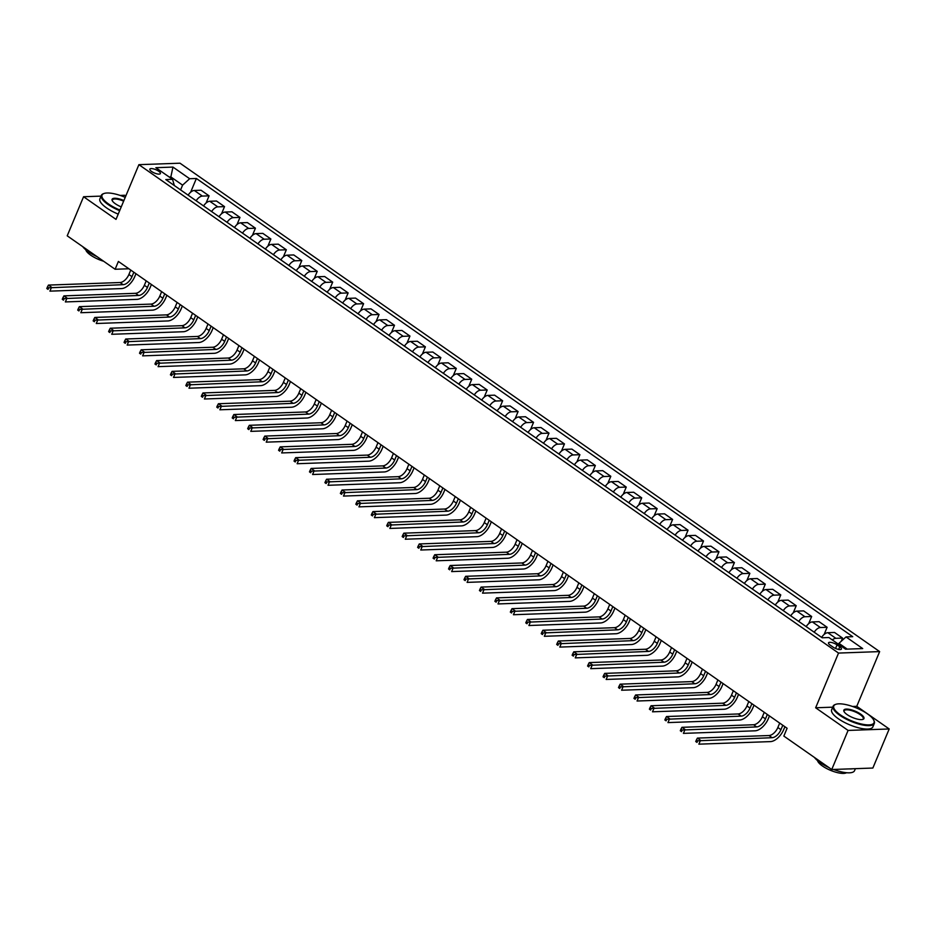 <?xml version="1.0" encoding="UTF-8"?>
<svg xmlns="http://www.w3.org/2000/svg" width="936" height="936" viewBox="0 0 936 936"><rect width="100%" height="100%" fill="white"/><g stroke="black" fill="none" stroke-linecap="round" stroke-linejoin="round"><path stroke-width="1.4" d="M151.573 171.475A5.721 1.802 22.7 0 0 156.967 173.85A5.721 1.802 22.7 0 0 160.407 173.558A5.721 1.802 22.7 0 0 158.687 171.218A5.721 1.802 22.7 0 0 153.282 168.843A5.721 1.802 22.7 0 0 149.854 169.135A5.721 1.802 22.7 0 0 151.573 171.475M125.787 196.034L124.687 195.261L120.159 195.425M879.641 651.596L180.016 163.203L138.902 164.666L838.527 653.071L879.641 651.596L856.756 706.317L852.52 706.469M832.701 707.171L815.642 707.78L848.086 730.431L889.2 728.968L856.756 706.317M889.2 728.968L872.855 768.047L831.741 769.521L848.086 730.431M831.741 769.521L783.841 736.082L787.106 728.267L118.392 261.448L115.116 269.264L128.875 268.772M839.779 646.764L837.053 644.869A5.534 1.755 22.7 0 0 831.835 642.564A5.534 1.755 22.7 0 0 828.5 642.845A5.534 1.755 22.7 0 0 830.173 645.115L832.888 647.01A5.534 1.755 22.7 0 0 838.118 649.315A5.534 1.755 22.7 0 0 841.441 649.022A5.534 1.755 22.7 0 0 839.779 646.764L838.668 649.42M847.244 649.128L838.948 643.336L846.015 636.925L852.731 636.679L196.373 178.483L190.628 192.231M846.015 636.925L862.699 648.578L845.582 649.186L828.898 637.533L822.171 637.779L165.812 179.583L172.54 179.338L155.856 167.696L172.961 167.076L189.657 178.729L196.373 178.483M101.041 196.115L83.573 196.736L67.216 235.825L115.116 269.264M83.573 196.736L116.017 219.387L138.902 164.666M815.642 707.78L838.527 653.071M172.54 179.338L174.33 185.527M170.457 177.887L170.843 176.939L169.194 176.998M838.551 644.272L838.948 643.336M180.601 189.903L182.59 185.141L170.843 176.939L172.961 167.076M832.315 639.92A7.149 3.838 -55.1 0 1 835.848 638.317L842.564 638.071L841.242 641.254M188.148 195.168A7.149 3.838 -55.1 0 1 194.325 190.476L201.041 190.23L209.079 195.846L206.084 203.007M203.592 205.955A7.149 3.838 -55.1 0 1 209.769 201.263L216.497 201.018L224.535 206.622L221.528 213.794M219.047 216.742A7.149 3.838 -55.1 0 1 225.225 212.039L231.941 211.805L239.979 217.409L236.983 224.581M234.503 227.53A7.149 3.838 -55.1 0 1 240.669 222.826L247.396 222.592L255.434 228.197L252.427 235.369M249.947 238.317A7.149 3.838 -55.1 0 1 256.125 233.614L262.852 233.38L270.878 238.984L267.883 246.156M265.403 249.105A7.149 3.838 -55.1 0 1 271.58 244.401L278.296 244.167L286.334 249.772L283.339 256.944M280.847 259.88A7.149 3.838 -55.1 0 1 287.024 255.189L293.752 254.943L301.79 260.559L298.783 267.731M296.303 270.668A7.149 3.838 -55.1 0 1 302.48 265.976L309.196 265.73L317.234 271.346L314.239 278.519M311.758 281.455A7.149 3.838 -55.1 0 1 317.924 276.764L324.652 276.518L332.69 282.134L329.683 289.306M327.202 292.243A7.149 3.838 -55.1 0 1 333.38 287.551L340.107 287.305L348.133 292.921L345.138 300.082M342.658 303.03A7.149 3.838 -55.1 0 1 348.835 298.338L355.551 298.093L363.589 303.697L360.594 310.869M358.102 313.817A7.149 3.838 -55.1 0 1 364.279 309.126L371.007 308.88L379.045 314.484L376.038 321.656M373.558 324.605A7.149 3.838 -55.1 0 1 379.735 319.901L386.451 319.667L394.489 325.272L391.494 332.444M389.013 335.392A7.149 3.838 -55.1 0 1 395.179 330.689L401.907 330.455L409.945 336.059L406.938 343.231M404.457 346.18A7.149 3.838 -55.1 0 1 410.635 341.476L417.362 341.242L425.389 346.846L422.393 354.019M419.913 356.955A7.149 3.838 -55.1 0 1 426.091 352.264L432.806 352.03L440.844 357.634L437.849 364.806M435.357 367.743A7.149 3.838 -55.1 0 1 441.535 363.051L448.262 362.805L456.3 368.421L453.293 375.593M450.813 378.53A7.149 3.838 -55.1 0 1 456.99 373.838L463.706 373.593L471.744 379.209L468.749 386.381M466.268 389.317A7.149 3.838 -55.1 0 1 472.434 384.626L479.162 384.38L487.2 389.996L484.193 397.156M481.712 400.105A7.149 3.838 -55.1 0 1 487.89 395.413L494.617 395.167L502.644 400.772L499.648 407.944M497.168 410.892A7.149 3.838 -55.1 0 1 503.346 406.201L510.061 405.955L518.099 411.559L515.104 418.731M512.612 421.68A7.149 3.838 -55.1 0 1 518.79 416.976L525.517 416.742L533.555 422.347L530.548 429.519M528.068 432.467A7.149 3.838 -55.1 0 1 534.245 427.764L540.961 427.53L548.999 433.134L546.004 440.306M543.524 443.255A7.149 3.838 -55.1 0 1 549.689 438.551L556.417 438.317L564.455 443.921L561.448 451.094M558.967 454.042A7.149 3.838 -55.1 0 1 565.145 449.339L571.873 449.104L579.899 454.709L576.904 461.881M574.423 464.818A7.149 3.838 -55.1 0 1 580.601 460.126L587.317 459.88L595.355 465.496L592.359 472.668M589.867 475.605A7.149 3.838 -55.1 0 1 596.045 470.913L602.772 470.668L610.81 476.284L607.803 483.456M605.323 486.392A7.149 3.838 -55.1 0 1 611.5 481.701L618.216 481.455L626.254 487.071L623.259 494.243M620.779 497.18A7.149 3.838 -55.1 0 1 626.944 492.488L633.672 492.242L641.71 497.847L638.703 505.019M636.223 507.967A7.149 3.838 -55.1 0 1 642.4 503.275L649.128 503.03L657.154 508.634L654.159 515.806M651.678 518.755A7.149 3.838 -55.1 0 1 657.856 514.051L664.572 513.817L672.61 519.421L669.614 526.594M667.122 529.542A7.149 3.838 -55.1 0 1 673.3 524.839L680.027 524.605L688.054 530.209L685.058 537.381M682.578 540.329A7.149 3.838 -55.1 0 1 688.756 535.626L695.471 535.392L703.509 540.996L700.514 548.168M698.034 551.117A7.149 3.838 -55.1 0 1 704.2 546.413L710.927 546.179L718.965 551.784L715.958 558.956M713.478 561.892A7.149 3.838 -55.1 0 1 719.655 557.201L726.383 556.955L734.409 562.571L731.414 569.743M728.933 572.68A7.149 3.838 -55.1 0 1 735.111 567.988L741.827 567.742L749.865 573.358L746.858 580.531M744.377 583.467A7.149 3.838 -55.1 0 1 750.555 578.776L757.282 578.53L765.309 584.146L762.313 591.318M759.833 594.255A7.149 3.838 -55.1 0 1 766.011 589.563L772.726 589.317L780.764 594.922L777.769 602.094M775.289 605.042A7.149 3.838 -55.1 0 1 781.455 600.35L788.182 600.105L796.22 605.709L793.213 612.881M790.733 615.829A7.149 3.838 -55.1 0 1 796.91 611.126L803.638 610.892L811.664 616.496L808.669 623.668M806.188 626.617A7.149 3.838 -55.1 0 1 812.366 621.913L819.082 621.679L827.12 627.284L824.113 634.456M821.632 637.404A7.149 3.838 -55.1 0 1 827.81 632.701L834.538 632.467L842.564 638.071M814.215 632.221A7.149 3.838 -55.1 0 1 820.392 627.529L827.12 627.284M798.771 621.434A7.149 3.838 -55.1 0 1 804.948 616.742L811.664 616.496M783.315 610.646A7.149 3.838 -55.1 0 1 789.493 605.955L796.22 605.709M767.871 599.859A7.149 3.838 -55.1 0 1 774.037 595.167L780.764 594.922M752.415 589.083A7.149 3.838 -55.1 0 1 758.593 584.38L765.309 584.146M736.96 578.296A7.149 3.838 -55.1 0 1 743.137 573.592L749.865 573.358M721.516 567.509A7.149 3.838 -55.1 0 1 727.693 562.805L734.409 562.571M706.06 556.721A7.149 3.838 -55.1 0 1 712.237 552.018L718.965 551.784M690.616 545.934A7.149 3.838 -55.1 0 1 696.793 541.242L703.509 540.996M675.16 535.146A7.149 3.838 -55.1 0 1 681.338 530.455L688.054 530.209M659.704 524.359A7.149 3.838 -55.1 0 1 665.882 519.667L672.61 519.421M644.26 513.571A7.149 3.838 -55.1 0 1 650.438 508.88L657.154 508.634M628.805 502.784A7.149 3.838 -55.1 0 1 634.982 498.092L641.71 497.847M613.361 492.008A7.149 3.838 -55.1 0 1 619.538 487.305L626.254 487.071M597.905 481.221A7.149 3.838 -55.1 0 1 604.083 476.518L610.81 476.284M582.449 470.434A7.149 3.838 -55.1 0 1 588.627 465.73L595.355 465.496M567.005 459.646A7.149 3.838 -55.1 0 1 573.183 454.943L579.899 454.709M551.55 448.859A7.149 3.838 -55.1 0 1 557.727 444.167L564.455 443.921M536.106 438.071A7.149 3.838 -55.1 0 1 542.283 433.38L548.999 433.134M520.65 427.284A7.149 3.838 -55.1 0 1 526.828 422.592L533.555 422.347M505.194 416.497A7.149 3.838 -55.1 0 1 511.372 411.805L518.099 411.559M489.75 405.709A7.149 3.838 -55.1 0 1 495.928 401.017L502.644 400.772M474.295 394.933A7.149 3.838 -55.1 0 1 480.472 390.23L487.2 389.996M458.851 384.146A7.149 3.838 -55.1 0 1 465.028 379.443L471.744 379.209M443.395 373.359A7.149 3.838 -55.1 0 1 449.572 368.655L456.3 368.421M427.939 362.571A7.149 3.838 -55.1 0 1 434.117 357.868L440.844 357.634M412.495 351.784A7.149 3.838 -55.1 0 1 418.673 347.092L425.389 346.846M397.039 340.996A7.149 3.838 -55.1 0 1 403.217 336.305L409.945 336.059M381.595 330.209A7.149 3.838 -55.1 0 1 387.773 325.517L394.489 325.272M366.14 319.422A7.149 3.838 -55.1 0 1 372.317 314.73L379.045 314.484M350.684 308.634A7.149 3.838 -55.1 0 1 356.862 303.943L363.589 303.697M335.24 297.859A7.149 3.838 -55.1 0 1 341.418 293.155L348.133 292.921M319.784 287.071A7.149 3.838 -55.1 0 1 325.962 282.368L332.69 282.134M304.34 276.284A7.149 3.838 -55.1 0 1 310.518 271.58L317.234 271.346M288.885 265.496A7.149 3.838 -55.1 0 1 295.062 260.793L301.79 260.559M273.429 254.709A7.149 3.838 -55.1 0 1 279.607 250.017L286.334 249.772M257.985 243.922A7.149 3.838 -55.1 0 1 264.163 239.23L270.878 238.984M242.529 233.134A7.149 3.838 -55.1 0 1 248.707 228.442L255.434 228.197M227.085 222.347A7.149 3.838 -55.1 0 1 233.263 217.655L239.979 217.409M211.63 211.559A7.149 3.838 -55.1 0 1 217.807 206.868L224.535 206.622M196.174 200.784A7.149 3.838 -55.1 0 1 202.351 196.08L209.079 195.846M189.657 178.729L182.59 185.141M779.7 723.095L777.851 727.518A8.927 4.785 -55.1 0 1 769.018 735.532L697.402 738.094L700.491 740.259L698.864 744.167L770.48 741.605A13.396 7.184 124.9 0 0 783.713 729.577L784.906 726.734M782.788 725.248L780.94 729.682A8.927 4.785 -55.1 0 1 772.106 737.697L697.636 740.832L696.396 739.966L695.74 741.534L696.981 742.4L697.636 740.832M696.981 742.4L695.74 741.534M697.402 738.094L696.396 739.966M764.244 712.308L762.395 716.73A8.927 4.785 -55.1 0 1 753.574 724.756L681.958 727.319L685.047 729.472L683.409 733.379L755.024 730.817A13.396 7.184 124.9 0 0 768.269 718.789L769.45 715.946M767.333 714.46L765.484 718.895A8.927 4.785 -55.1 0 1 756.662 726.909L682.18 730.045L680.94 729.191L680.297 730.747L681.525 731.613L682.18 730.045M681.525 731.613L680.297 730.747M681.958 727.319L680.94 729.191M748.8 701.52L746.94 705.955A8.927 4.785 -55.1 0 1 738.118 713.969L666.502 716.531L669.591 718.684L667.953 722.592L739.569 720.03A13.396 7.184 124.9 0 0 752.813 708.002L754.006 705.159M751.889 703.673L750.04 708.107A8.927 4.785 -55.1 0 1 741.207 716.122L666.725 719.257L665.496 718.403L664.841 719.959L666.081 720.825L666.725 719.257M666.081 720.825L664.841 719.959M666.502 716.531L665.496 718.403M733.344 690.733L731.496 695.167A8.927 4.785 -55.1 0 1 722.662 703.182L651.047 705.744L654.147 707.897L652.509 711.805L724.125 709.242A13.396 7.184 124.9 0 0 737.357 697.226L738.551 694.372M736.433 692.897L734.584 697.32A8.927 4.785 -55.1 0 1 725.763 705.334L651.28 708.47L650.04 707.616L649.385 709.172L650.625 710.038L651.28 708.47M650.625 710.038L649.385 709.172M651.047 705.744L650.04 707.616M717.9 679.945L716.04 684.38A8.927 4.785 -55.1 0 1 707.218 692.394L635.602 694.957L638.691 697.109L637.053 701.017L708.669 698.455A13.396 7.184 124.9 0 0 721.913 686.439L723.107 683.584M720.989 682.11L719.129 686.533A8.927 4.785 -55.1 0 1 710.307 694.547L635.825 697.694L634.596 696.829L633.941 698.385L635.17 699.25L635.825 697.694M635.17 699.25L633.941 698.385M635.602 694.957L634.596 696.829M840.341 714.847A21.785 6.88 22.7 0 0 864.033 724.522A21.785 6.88 22.7 0 0 873.744 720.17A21.785 6.88 22.7 0 0 867.461 713.875A21.785 6.88 22.7 0 0 835.825 704.317A21.785 6.88 22.7 0 0 840.341 714.847M873.873 720.474A22.324 7.055 -157.3 0 1 874.037 720.778A22.324 7.055 -157.3 0 1 874.306 723.446A22.324 7.055 -157.3 0 1 860.898 724.604A22.324 7.055 -157.3 0 1 839.814 715.326A22.324 7.055 -157.3 0 1 833.11 706.212A22.324 7.055 -157.3 0 1 835.193 704.539A22.324 7.055 -157.3 0 1 835.52 704.434M847.127 714.601A10.893 3.44 -157.3 0 1 843.98 711.454A10.893 3.44 -157.3 0 1 848.835 709.277A10.893 3.44 -157.3 0 1 860.675 714.11A10.893 3.44 -157.3 0 1 862.933 719.375A10.893 3.44 -157.3 0 1 847.127 714.601M862.594 719.48A10.354 3.276 22.7 0 0 863.261 718.825A10.354 3.276 22.7 0 0 860.149 714.601A10.354 3.276 22.7 0 0 850.368 710.295A10.354 3.276 22.7 0 0 844.143 710.833A10.354 3.276 22.7 0 0 844.155 711.769M855.375 768.678L854.556 770.656A22.324 7.055 -157.3 0 1 833.508 769.45M828.828 767.497A22.324 7.055 -157.3 0 1 820.065 762.536A22.324 7.055 -157.3 0 1 814.472 757.47M852.661 768.772A22.324 7.055 -157.3 0 1 849.174 768.901M846.472 772.726A16.076 5.078 -157.3 0 1 822.452 765.999A16.076 5.078 -157.3 0 1 817.549 760.629M874.306 723.446L872.867 726.886A22.324 7.055 -157.3 0 1 859.459 728.044A22.324 7.055 -157.3 0 1 838.375 718.766A22.324 7.055 -157.3 0 1 831.671 709.652L833.11 706.212M125.237 197.356A21.785 6.88 22.7 0 0 104.072 193.483A21.785 6.88 22.7 0 0 108.588 204.013A21.785 6.88 22.7 0 0 119.925 210.062M119.656 210.682A22.324 7.055 -157.3 0 1 108.049 204.493A22.324 7.055 -157.3 0 1 101.345 195.378A22.324 7.055 -157.3 0 1 103.428 193.705A22.324 7.055 -157.3 0 1 103.767 193.6M121.247 206.879A10.893 3.44 -157.3 0 1 115.362 203.767A10.893 3.44 -157.3 0 1 112.215 200.62A10.893 3.44 -157.3 0 1 123.903 200.538M123.646 201.158A10.354 3.276 22.7 0 0 112.39 200A10.354 3.276 22.7 0 0 112.39 200.936M97.075 256.663A22.324 7.055 -157.3 0 1 88.3 251.702A22.324 7.055 -157.3 0 1 82.719 246.636M103.65 261.249A16.076 5.078 -157.3 0 1 90.687 255.165A16.076 5.078 -157.3 0 1 85.796 249.795M118.217 214.122A22.324 7.055 -157.3 0 1 106.61 207.932A22.324 7.055 -157.3 0 1 99.906 198.818L101.345 195.378M702.445 669.158L700.596 673.592A8.927 4.785 -55.1 0 1 691.762 681.607L620.147 684.169L623.236 686.322L621.609 690.23L693.225 687.667A13.396 7.184 124.9 0 0 706.458 675.652L707.651 672.797M705.533 671.323L703.685 675.745A8.927 4.785 -55.1 0 1 694.851 683.76L620.381 686.907L619.141 686.041L618.485 687.609L619.726 688.463L620.381 686.907M619.726 688.463L618.485 687.609M620.147 684.169L619.141 686.041M686.989 658.371L685.14 662.805A8.927 4.785 -55.1 0 1 676.318 670.819L604.703 673.382L607.792 675.535L606.154 679.454L677.769 676.892A13.396 7.184 124.9 0 0 691.014 664.864L692.195 662.009M690.078 660.535L688.229 664.958A8.927 4.785 -55.1 0 1 679.407 672.972L604.925 676.12L603.685 675.254L603.041 676.822L604.27 677.676L604.925 676.12M604.27 677.676L603.041 676.822M604.703 673.382L603.685 675.254M671.545 647.595L669.685 652.018A8.927 4.785 -55.1 0 1 660.863 660.032L589.247 662.594L592.336 664.759L590.698 668.667L662.314 666.104A13.396 7.184 124.9 0 0 675.558 654.077L676.751 651.222M674.634 649.748L672.785 654.17A8.927 4.785 -55.1 0 1 663.952 662.197L589.469 665.332L588.241 664.466L587.586 666.034L588.826 666.9L589.469 665.332M588.826 666.9L587.586 666.034M589.247 662.594L588.241 664.466M656.089 636.808L654.241 641.23A8.927 4.785 -55.1 0 1 645.407 649.245L573.791 651.807L576.892 653.971L575.254 657.879L646.87 655.317A13.396 7.184 124.9 0 0 660.102 643.289L661.296 640.435M659.178 638.96L657.329 643.395A8.927 4.785 -55.1 0 1 648.508 651.409L574.025 654.545L572.785 653.679L572.13 655.247L573.37 656.113L574.025 654.545M573.37 656.113L572.13 655.247M573.791 651.807L572.785 653.679M640.645 626.02L638.785 630.443A8.927 4.785 -55.1 0 1 629.963 638.457L558.347 641.02L561.436 643.184L559.798 647.092L631.414 644.53A13.396 7.184 124.9 0 0 644.658 632.502L645.852 629.659M643.734 628.173L641.874 632.607A8.927 4.785 -55.1 0 1 633.052 640.622L558.57 643.757L557.341 642.892L556.686 644.459L557.914 645.325L558.57 643.757M557.914 645.325L556.686 644.459M558.347 641.02L557.341 642.892M625.189 615.233L623.341 619.655A8.927 4.785 -55.1 0 1 614.507 627.682L542.892 630.244L545.98 632.397L544.354 636.304L615.97 633.742A13.396 7.184 124.9 0 0 629.203 621.715L630.396 618.871M628.278 617.386L626.43 621.82A8.927 4.785 -55.1 0 1 617.596 629.834L543.126 632.97L541.885 632.104L541.23 633.672L542.47 634.538L543.126 632.97M542.47 634.538L541.23 633.672M542.892 630.244L541.885 632.104M609.734 604.445L607.885 608.88A8.927 4.785 -55.1 0 1 599.063 616.894L527.448 619.457L530.536 621.609L528.899 625.517L600.514 622.955A13.396 7.184 124.9 0 0 613.759 610.927L614.94 608.084M612.823 606.598L610.974 611.032A8.927 4.785 -55.1 0 1 602.152 619.047L527.67 622.183L526.43 621.328L525.786 622.885L527.015 623.75L527.67 622.183M527.015 623.75L525.786 622.885M527.448 619.457L526.43 621.328M594.29 593.658L592.429 598.092A8.927 4.785 -55.1 0 1 583.608 606.107L511.992 608.669L515.081 610.822L513.443 614.73L585.058 612.167A13.396 7.184 124.9 0 0 598.303 600.152L599.496 597.297M597.379 595.822L595.53 600.245A8.927 4.785 -55.1 0 1 586.696 608.26L512.214 611.395L510.986 610.541L510.331 612.097L511.571 612.963L512.214 611.395M511.571 612.963L510.331 612.097M511.992 608.669L510.986 610.541M578.834 582.871L576.985 587.305A8.927 4.785 -55.1 0 1 568.152 595.319L496.536 597.882L499.637 600.034L497.999 603.942L569.615 601.38A13.396 7.184 124.9 0 0 582.847 589.364L584.041 586.509M581.923 585.035L580.074 589.458A8.927 4.785 -55.1 0 1 571.252 597.472L496.77 600.62L495.53 599.754L494.875 601.31L496.115 602.176L496.77 600.62M496.115 602.176L494.875 601.31M496.536 597.882L495.53 599.754M563.39 572.083L561.53 576.517A8.927 4.785 -55.1 0 1 552.708 584.532L481.092 587.094L484.181 589.247L482.543 593.155L554.159 590.593A13.396 7.184 124.9 0 0 567.403 578.577L568.597 575.722M566.479 574.248L564.619 578.67A8.927 4.785 -55.1 0 1 555.797 586.685L481.315 589.832L480.086 588.966L479.431 590.534L480.659 591.388L481.315 589.832M480.659 591.388L479.431 590.534M481.092 587.094L480.086 588.966M547.934 561.296L546.086 565.73A8.927 4.785 -55.1 0 1 537.252 573.745L465.637 576.307L468.725 578.46L467.099 582.379L538.715 579.805A13.396 7.184 124.9 0 0 551.947 567.789L553.141 564.934M551.023 563.46L549.175 567.883A8.927 4.785 -55.1 0 1 540.341 575.897L465.871 579.045L464.63 578.179L463.975 579.747L465.215 580.601L465.871 579.045M465.215 580.601L463.975 579.747M465.637 576.307L464.63 578.179M532.479 550.52L530.63 554.943A8.927 4.785 -55.1 0 1 521.808 562.957L450.193 565.519L453.281 567.684L451.643 571.592L523.259 569.029A13.396 7.184 124.9 0 0 536.504 557.002L537.685 554.147M535.567 552.673L533.719 557.095A8.927 4.785 -55.1 0 1 524.897 565.122L450.415 568.257L449.175 567.391L448.531 568.959L449.76 569.825L450.415 568.257M449.76 569.825L448.531 568.959M450.193 565.519L449.175 567.391M517.035 539.733L515.174 544.155A8.927 4.785 -55.1 0 1 506.353 552.17L434.737 554.732L437.826 556.897L436.188 560.804L507.803 558.242A13.396 7.184 124.9 0 0 521.048 546.215L522.241 543.36M520.124 541.885L518.275 546.32A8.927 4.785 -55.1 0 1 509.441 554.334L434.971 557.47L433.731 556.604L433.075 558.172L434.316 559.038L434.971 557.47M434.316 559.038L433.075 558.172M434.737 554.732L433.731 556.604M501.579 528.945L499.73 533.368A8.927 4.785 -55.1 0 1 490.897 541.382L419.281 543.945L422.382 546.109L420.744 550.017L492.359 547.455A13.396 7.184 124.9 0 0 505.592 535.427L506.785 532.584M504.668 531.098L502.819 535.532A8.927 4.785 -55.1 0 1 493.997 543.547L419.515 546.683L418.275 545.817L417.62 547.385L418.86 548.25L419.515 546.683M418.86 548.25L417.62 547.385M419.281 543.945L418.275 545.817M486.135 518.158L484.275 522.58A8.927 4.785 -55.1 0 1 475.453 530.595L403.837 533.169L406.926 535.322L405.288 539.23L476.904 536.667A13.396 7.184 124.9 0 0 490.148 524.64L491.341 521.797M489.224 520.311L487.363 524.745A8.927 4.785 -55.1 0 1 478.542 532.76L404.06 535.895L402.831 535.029L402.176 536.597L403.404 537.463L404.06 535.895M403.404 537.463L402.176 536.597M403.837 533.169L402.831 535.029M470.679 507.37L468.831 511.793A8.927 4.785 -55.1 0 1 459.997 519.819L388.381 522.382L391.47 524.534L389.844 528.442L461.46 525.88A13.396 7.184 124.9 0 0 474.692 513.852L475.886 511.009M473.768 509.523L471.919 513.958A8.927 4.785 -55.1 0 1 463.086 521.972L388.615 525.108L387.375 524.254L386.72 525.81L387.96 526.675L388.615 525.108M387.96 526.675L386.72 525.81M388.381 522.382L387.375 524.254M455.224 496.583L453.375 501.017A8.927 4.785 -55.1 0 1 444.553 509.032L372.938 511.594L376.026 513.747L374.388 517.655L446.004 515.092A13.396 7.184 124.9 0 0 459.248 503.065L460.43 500.222M458.312 498.748L456.464 503.17A8.927 4.785 -55.1 0 1 447.642 511.185L373.16 514.32L371.92 513.466L371.276 515.022L372.505 515.888L373.16 514.32M372.505 515.888L371.276 515.022M372.938 511.594L371.92 513.466M439.78 485.796L437.919 490.23A8.927 4.785 -55.1 0 1 429.097 498.245L357.482 500.807L360.571 502.96L358.933 506.867L430.548 504.305A13.396 7.184 124.9 0 0 443.793 492.289L444.986 489.434M442.868 487.96L441.02 492.383A8.927 4.785 -55.1 0 1 432.186 500.397L357.716 503.545L356.476 502.679L355.82 504.235L357.061 505.101L357.716 503.545M357.061 505.101L355.82 504.235M357.482 500.807L356.476 502.679M424.324 475.008L422.475 479.443A8.927 4.785 -55.1 0 1 413.642 487.457L342.026 490.019L345.127 492.172L343.489 496.08L415.104 493.518A13.396 7.184 124.9 0 0 428.337 481.502L429.53 478.647M427.413 477.173L425.564 481.595A8.927 4.785 -55.1 0 1 416.742 489.61L342.26 492.757L341.02 491.891L340.365 493.459L341.605 494.313L342.26 492.757M341.605 494.313L340.365 493.459M342.026 490.019L341.02 491.891M408.88 464.221L407.02 468.655A8.927 4.785 -55.1 0 1 398.198 476.67L326.582 479.232L329.671 481.385L328.033 485.293L399.649 482.73A13.396 7.184 124.9 0 0 412.893 470.714L414.086 467.86M411.969 466.385L410.108 470.808A8.927 4.785 -55.1 0 1 401.287 478.822L326.804 481.97L325.576 481.104L324.921 482.672L326.149 483.526L326.804 481.97M326.149 483.526L324.921 482.672M326.582 479.232L325.576 481.104M393.424 453.445L391.576 457.868A8.927 4.785 -55.1 0 1 382.742 465.882L311.126 468.445L314.215 470.609L312.589 474.517L384.205 471.955A13.396 7.184 124.9 0 0 397.437 459.927L398.631 457.072M396.513 455.598L394.664 460.021A8.927 4.785 -55.1 0 1 385.831 468.047L311.36 471.182L310.12 470.317L309.465 471.884L310.705 472.738L311.36 471.182M310.705 472.738L309.465 471.884M311.126 468.445L310.12 470.317M377.969 442.658L376.12 447.08A8.927 4.785 -55.1 0 1 367.298 455.095L295.682 457.657L298.771 459.822L297.133 463.729L368.749 461.167A13.396 7.184 124.9 0 0 381.993 449.14L383.175 446.285M381.057 444.811L379.209 449.245A8.927 4.785 -55.1 0 1 370.387 457.259L295.905 460.395L294.664 459.529L294.021 461.097L295.249 461.963L295.905 460.395M295.249 461.963L294.021 461.097M295.682 457.657L294.664 459.529M362.524 431.87L360.664 436.293A8.927 4.785 -55.1 0 1 351.842 444.307L280.227 446.87L283.315 449.034L281.678 452.942L353.293 450.38A13.396 7.184 124.9 0 0 366.538 438.352L367.731 435.509M365.613 434.023L363.765 438.457A8.927 4.785 -55.1 0 1 354.931 446.472L280.461 449.608L279.221 448.742L278.565 450.31L279.805 451.175L280.461 449.608M279.805 451.175L278.565 450.31M280.227 446.87L279.221 448.742M347.069 421.083L345.22 425.506A8.927 4.785 -55.1 0 1 336.387 433.52L264.771 436.082L267.871 438.247L266.233 442.155L337.849 439.592A13.396 7.184 124.9 0 0 351.082 427.565L352.275 424.722M350.158 423.236L348.309 427.67A8.927 4.785 -55.1 0 1 339.487 435.685L265.005 438.82L263.765 437.954L263.11 439.522L264.35 440.388L265.005 438.82M264.35 440.388L263.11 439.522M264.771 436.082L263.765 437.954M331.625 410.296L329.764 414.718A8.927 4.785 -55.1 0 1 320.943 422.744L249.327 425.307L252.416 427.459L250.778 431.367L322.394 428.805A13.396 7.184 124.9 0 0 335.638 416.777L336.831 413.934M334.714 412.448L332.853 416.883A8.927 4.785 -55.1 0 1 324.031 424.897L249.549 428.033L248.321 427.179L247.666 428.735L248.894 429.601L249.549 428.033M248.894 429.601L247.666 428.735M249.327 425.307L248.321 427.179M316.169 399.508L314.32 403.942A8.927 4.785 -55.1 0 1 305.487 411.957L233.871 414.519L236.96 416.672L235.334 420.58L306.95 418.018A13.396 7.184 124.9 0 0 320.182 405.99L321.376 403.147M319.258 401.661L317.409 406.095A8.927 4.785 -55.1 0 1 308.576 414.11L234.105 417.245L232.865 416.391L232.21 417.947L233.45 418.813L234.105 417.245M233.45 418.813L232.21 417.947M233.871 414.519L232.865 416.391M300.713 388.721L298.865 393.155A8.927 4.785 -55.1 0 1 290.043 401.17L218.427 403.732L221.516 405.885L219.878 409.792L291.494 407.23A13.396 7.184 124.9 0 0 304.738 395.214L305.92 392.36M303.802 390.885L301.954 395.308A8.927 4.785 -55.1 0 1 293.132 403.322L218.65 406.47L217.409 405.604L216.766 407.16L217.994 408.026L218.65 406.47M217.994 408.026L216.766 407.16M218.427 403.732L217.409 405.604M285.269 377.933L283.409 382.368A8.927 4.785 -55.1 0 1 274.587 390.382L202.972 392.945L206.06 395.097L204.422 399.005L276.038 396.443A13.396 7.184 124.9 0 0 289.282 384.427L290.476 381.572M288.358 380.098L286.51 384.52A8.927 4.785 -55.1 0 1 277.676 392.535L203.206 395.682L201.965 394.816L201.31 396.373L202.55 397.238L203.206 395.682M202.55 397.238L201.31 396.373M202.972 392.945L201.965 394.816M269.814 367.146L267.965 371.58A8.927 4.785 -55.1 0 1 259.132 379.595L187.516 382.157L190.616 384.31L188.978 388.218L260.594 385.655A13.396 7.184 124.9 0 0 273.827 373.639L275.02 370.785M272.902 369.31L271.054 373.733A8.927 4.785 -55.1 0 1 262.232 381.748L187.75 384.895L186.51 384.029L185.854 385.597L187.095 386.451L187.75 384.895M187.095 386.451L185.854 385.597M187.516 382.157L186.51 384.029M254.37 356.37L252.509 360.793A8.927 4.785 -55.1 0 1 243.688 368.807L172.072 371.37L175.161 373.534L173.523 377.442L245.138 374.88A13.396 7.184 124.9 0 0 258.383 362.852L259.576 359.997M257.459 358.523L255.598 362.946A8.927 4.785 -55.1 0 1 246.776 370.96L172.294 374.107L171.066 373.242L170.41 374.81L171.639 375.664L172.294 374.107M171.639 375.664L170.41 374.81M172.072 371.37L171.066 373.242M238.914 345.583L237.065 350.005A8.927 4.785 -55.1 0 1 228.232 358.02L156.616 360.582L159.705 362.747L158.079 366.655L229.694 364.092A13.396 7.184 124.9 0 0 242.927 352.065L244.12 349.21M242.003 347.736L240.154 352.17A8.927 4.785 -55.1 0 1 231.321 360.185L156.85 363.32L155.61 362.454L154.955 364.022L156.195 364.888L156.85 363.32M156.195 364.888L154.955 364.022M156.616 360.582L155.61 362.454M223.458 334.795L221.61 339.218A8.927 4.785 -55.1 0 1 212.788 347.233L141.172 349.795L144.261 351.959L142.623 355.867L214.239 353.305A13.396 7.184 124.9 0 0 227.483 341.277L228.676 338.434M226.547 336.948L224.698 341.383A8.927 4.785 -55.1 0 1 215.877 349.397L141.394 352.533L140.154 351.667L139.511 353.235L140.739 354.1L141.394 352.533M140.739 354.1L139.511 353.235M141.172 349.795L140.154 351.667M208.014 324.008L206.154 328.431A8.927 4.785 -55.1 0 1 197.332 336.445L125.716 339.007L128.805 341.172L127.167 345.08L198.783 342.517A13.396 7.184 124.9 0 0 212.027 330.49L213.221 327.647M211.103 326.161L209.254 330.595A8.927 4.785 -55.1 0 1 200.421 338.61L125.951 341.745L124.71 340.88L124.055 342.447L125.295 343.313L125.951 341.745M125.295 343.313L124.055 342.447M125.716 339.007L124.71 340.88M192.559 313.221L190.71 317.643A8.927 4.785 -55.1 0 1 181.888 325.67L110.261 328.232L113.361 330.385L111.723 334.292L183.339 331.73A13.396 7.184 124.9 0 0 196.572 319.702L197.765 316.859M195.647 315.373L193.799 319.808A8.927 4.785 -55.1 0 1 184.977 327.822L110.495 330.958L109.255 330.104L108.599 331.66L109.84 332.526L110.495 330.958M109.84 332.526L108.599 331.66M110.261 328.232L109.255 330.104M177.115 302.433L175.254 306.868A8.927 4.785 -55.1 0 1 166.432 314.882L94.817 317.444L97.906 319.597L96.268 323.505L167.883 320.943A13.396 7.184 124.9 0 0 181.128 308.915L182.321 306.072M180.203 304.586L178.343 309.02A8.927 4.785 -55.1 0 1 169.521 317.035L95.039 320.17L93.811 319.316L93.155 320.873L94.384 321.738L95.039 320.17M94.384 321.738L93.155 320.873M94.817 317.444L93.811 319.316M161.659 291.646L159.81 296.08A8.927 4.785 -55.1 0 1 150.977 304.095L79.361 306.657L82.45 308.81L80.824 312.718L152.439 310.155A13.396 7.184 124.9 0 0 165.672 298.139L166.865 295.285M164.748 293.81L162.899 298.233A8.927 4.785 -55.1 0 1 154.066 306.248L79.595 309.383L78.355 308.529L77.7 310.085L78.94 310.951L79.595 309.383M78.94 310.951L77.7 310.085M79.361 306.657L78.355 308.529M146.203 280.858L144.355 285.293A8.927 4.785 -55.1 0 1 135.533 293.307L63.917 295.87L67.006 298.022L65.368 301.93L136.984 299.368A13.396 7.184 124.9 0 0 150.228 287.352L151.421 284.497M149.292 283.023L147.443 287.446A8.927 4.785 -55.1 0 1 138.622 295.46L64.139 298.607L62.899 297.742L62.256 299.298L63.484 300.163L64.139 298.607M63.484 300.163L62.256 299.298M63.917 295.87L62.899 297.742M130.759 270.071L128.899 274.505A8.927 4.785 -55.1 0 1 120.077 282.52L48.461 285.082L51.55 287.235L49.912 291.143L121.528 288.58A13.396 7.184 124.9 0 0 134.772 276.565L135.966 273.71M133.848 272.236L131.999 276.658A8.927 4.785 -55.1 0 1 123.166 284.673L48.695 287.82L47.455 286.954L46.8 288.522L48.04 289.376L48.695 287.82M48.04 289.376L46.8 288.522M48.461 285.082L47.455 286.954M827.81 632.701L835.848 638.317M812.366 621.913L820.392 627.529M796.91 611.126L804.948 616.742M781.455 600.35L789.493 605.955M766.011 589.563L774.037 595.167M750.555 578.776L758.593 584.38M735.111 567.988L743.137 573.592M719.655 557.201L727.693 562.805M704.2 546.413L712.237 552.018M688.756 535.626L696.793 541.242M673.3 524.839L681.338 530.455M657.856 514.051L665.882 519.667M642.4 503.275L650.438 508.88M626.944 492.488L634.982 498.092M611.5 481.701L619.538 487.305M596.045 470.913L604.083 476.518M580.601 460.126L588.627 465.73M565.145 449.339L573.183 454.943M549.689 438.551L557.727 444.167M534.245 427.764L542.283 433.38M518.79 416.976L526.828 422.592M503.346 406.201L511.372 411.805M487.89 395.413L495.928 401.017M472.434 384.626L480.472 390.23M456.99 373.838L465.028 379.443M441.535 363.051L449.572 368.655M426.091 352.264L434.117 357.868M410.635 341.476L418.673 347.092M395.179 330.689L403.217 336.305M379.735 319.901L387.773 325.517M364.279 309.126L372.317 314.73M348.835 298.338L356.862 303.943M333.38 287.551L341.418 293.155M317.924 276.764L325.962 282.368M302.48 265.976L310.518 271.58M287.024 255.189L295.062 260.793M271.58 244.401L279.607 250.017M256.125 233.614L264.163 239.23M240.669 222.826L248.707 228.442M225.225 212.039L233.263 217.655M209.769 201.263L217.807 206.868M194.325 190.476L202.351 196.08M835.555 648.461L837.053 644.869M780.94 729.682L777.851 727.518M772.106 737.697L769.018 735.532M765.484 718.895L762.395 716.73M756.662 726.909L753.574 724.756M750.04 708.107L746.94 705.955M741.207 716.122L738.118 713.969M734.584 697.32L731.496 695.167M725.763 705.334L722.662 703.182M719.129 686.533L716.04 684.38M710.307 694.547L707.218 692.394M703.685 675.745L700.596 673.592M694.851 683.76L691.762 681.607M688.229 664.958L685.14 662.805M679.407 672.972L676.318 670.819M672.785 654.17L669.685 652.018M663.952 662.197L660.863 660.032M657.329 643.395L654.241 641.23M648.508 651.409L645.407 649.245M641.874 632.607L638.785 630.443M633.052 640.622L629.963 638.457M626.43 621.82L623.341 619.655M617.596 629.834L614.507 627.682M610.974 611.032L607.885 608.88M602.152 619.047L599.063 616.894M595.53 600.245L592.429 598.092M586.696 608.26L583.608 606.107M580.074 589.458L576.985 587.305M571.252 597.472L568.152 595.319M564.619 578.67L561.53 576.517M555.797 586.685L552.708 584.532M549.175 567.883L546.086 565.73M540.341 575.897L537.252 573.745M533.719 557.095L530.63 554.943M524.897 565.122L521.808 562.957M518.275 546.32L515.174 544.155M509.441 554.334L506.353 552.17M502.819 535.532L499.73 533.368M493.997 543.547L490.897 541.382M487.363 524.745L484.275 522.58M478.542 532.76L475.453 530.595M471.919 513.958L468.831 511.793M463.086 521.972L459.997 519.819M456.464 503.17L453.375 501.017M447.642 511.185L444.553 509.032M441.02 492.383L437.919 490.23M432.186 500.397L429.097 498.245M425.564 481.595L422.475 479.443M416.742 489.61L413.642 487.457M410.108 470.808L407.02 468.655M401.287 478.822L398.198 476.67M394.664 460.021L391.576 457.868M385.831 468.047L382.742 465.882M379.209 449.245L376.12 447.08M370.387 457.259L367.298 455.095M363.765 438.457L360.664 436.293M354.931 446.472L351.842 444.307M348.309 427.67L345.22 425.506M339.487 435.685L336.387 433.52M332.853 416.883L329.764 414.718M324.031 424.897L320.943 422.744M317.409 406.095L314.32 403.942M308.576 414.11L305.487 411.957M301.954 395.308L298.865 393.155M293.132 403.322L290.043 401.17M286.51 384.52L283.409 382.368M277.676 392.535L274.587 390.382M271.054 373.733L267.965 371.58M262.232 381.748L259.132 379.595M255.598 362.946L252.509 360.793M246.776 370.96L243.688 368.807M240.154 352.17L237.065 350.005M231.321 360.185L228.232 358.02M224.698 341.383L221.61 339.218M215.877 349.397L212.788 347.233M209.254 330.595L206.154 328.431M200.421 338.61L197.332 336.445M193.799 319.808L190.71 317.643M184.977 327.822L181.888 325.67M178.343 309.02L175.254 306.868M169.521 317.035L166.432 314.882M162.899 298.233L159.81 296.08M154.066 306.248L150.977 304.095M147.443 287.446L144.355 285.293M138.622 295.46L135.533 293.307M131.999 276.658L128.899 274.505M123.166 284.673L120.077 282.52M873.744 720.17L874.037 720.778M835.825 704.317L835.193 704.539M104.072 193.483L103.428 193.705"/></g></svg>
